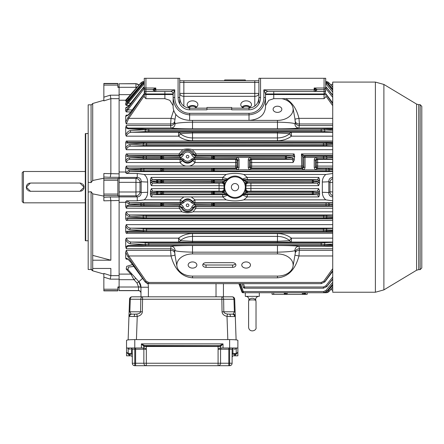 <?xml version="1.0" encoding="UTF-8"?>
<svg xmlns="http://www.w3.org/2000/svg" width="444" height="444" viewBox="0 0 444 444"><rect width="100%" height="100%" fill="white"/><g stroke="black" fill="none" stroke-linecap="round" stroke-linejoin="round"><path stroke-width="0.67" d="M315.995 88.922L314.169 88.012L315.079 89.838A1.648 0.699 135 0 1 315.995 88.922L317.049 89.605A2.919 0.755 0 0 1 317.06 89.832L315.024 91.431L314.169 91.486L324.065 91.486A1.648 1.648 0 0 0 325.713 89.838C325.613 92.335 325.064 93.712 324.065 93.962L265.506 93.962L265.506 107.515C264.507 115.318 259.013 119.608 249.012 120.385L189.627 120.385C179.626 119.608 174.131 115.318 173.132 107.515L173.132 97.525L174.781 97.525L174.781 89.838L154.901 89.838A1.648 0.699 45 0 0 153.985 88.922L152.93 89.605A1.648 1.571 32.4 0 1 154.373 90.52L155.811 88.012L153.985 88.922M173.132 94.539L164.885 94.539L164.885 98.662L169.836 100.316L173.132 105.683M265.506 105.683L268.803 100.316L273.754 98.662L273.754 94.539L265.506 94.539M243.046 292.64L243.04 292.729A1.238 1.238 90 0 1 241.88 291.913L238.889 283.661M245.299 292.729L245.299 296.359L259.318 296.359L259.318 292.729M255.633 299.245A3.297 3.297 0 0 0 255.611 299.661L255.611 299.706A2.475 2.442 180 0 0 255.772 300.582C256.771 299.65 247.869 299.639 248.845 300.582A2.475 2.442 180 0 0 249.012 299.706L249.012 299.656A3.297 3.297 0 0 0 245.748 296.359M255.611 299.706L255.522 299.611C253.38 297.791 251.243 297.791 249.101 299.611L249.101 299.611M248.845 300.582L248.845 300.538A2.475 2.448 180 0 0 249.012 299.661L249.012 299.661A3.297 3.297 0 0 0 248.984 299.256M248.979 299.201A3.297 3.297 0 0 0 245.71 296.359A3.297 3.297 0 0 1 249.012 299.661M255.772 300.582L255.772 300.538A2.475 2.448 180 0 1 255.611 299.661L255.611 299.661A3.297 3.297 0 0 1 258.908 296.359A3.297 3.297 0 0 0 255.644 299.162M26.401 187.967A4.124 4.124 0 0 1 26.324 187.163L30.447 183.039L79.931 183.039A4.124 4.124 0 0 1 80.741 183.117M81.518 183.35A4.124 4.124 0 0 1 82.223 183.733M82.85 184.243A4.124 4.124 0 0 1 83.877 185.958M83.977 186.352A4.124 4.124 0 0 1 84.06 187.163L79.931 191.286L30.447 191.286A4.124 4.124 0 0 1 29.643 191.203M83.977 187.967A4.124 4.124 0 0 1 80.747 191.203M28.866 190.97A4.124 4.124 0 0 1 28.155 190.587M27.534 190.076A4.124 4.124 0 0 1 26.501 188.367M26.401 186.352A4.124 4.124 0 0 1 29.637 183.117M30.447 191.286L26.324 187.163M23.438 171.489L22.2 172.727L22.2 201.593L23.438 202.83L23.438 171.489L85.292 171.489M79.931 183.039L84.06 187.163M258.908 80.764L179.731 80.764M144.272 89.999L144.267 89.838C144.367 92.335 144.916 93.712 145.915 93.962L145.915 91.486A1.648 1.648 0 0 1 144.267 89.838A1.648 1.593 180 0 0 145.915 91.431L145.915 78.288L179.731 78.288L179.731 97.525L178.083 97.525A12.288 11.544 90 0 0 189.627 109.812L206.948 109.812L206.948 109.107L231.69 109.107L231.69 109.812L249.012 109.812L249.012 108.164C255.178 107.365 258.475 103.818 258.908 97.525L260.556 97.525A12.288 11.544 90 0 1 249.012 109.812M179.731 103.469L179.731 97.525C180.164 103.818 183.461 107.365 189.627 108.164L189.627 109.812M154.373 90.52A1.46 0.377 180 0 0 154.368 90.632A1.648 1.576 -28.8 0 0 152.919 89.832A2.919 0.755 0 0 1 152.93 89.605L145.915 89.605A1.648 1.593 180 0 1 144.267 88.012L144.267 96.875M155.383 91.431A1.648 1.143 -75 0 0 154.956 91.431L155.811 91.486L155.811 88.012L144.267 88.012L144.267 94.539L145.915 94.539L145.915 98.662L144.267 97.014M324.065 78.288L324.065 88.012L314.169 88.012L314.169 89.838L315.079 89.838L315.606 90.52A1.648 1.571 -32.4 0 1 317.049 89.605L324.065 89.605A1.648 1.593 180 0 0 325.713 88.012L325.713 78.288L258.908 78.288L258.908 103.469M267.982 91.486L263.858 89.838L265.506 93.962A2.475 2.475 0 0 1 267.982 91.486L324.065 91.486L324.065 88.012L325.713 88.012M241.88 291.913L241.88 291.919A1.238 1.238 0 0 0 243.04 292.729A1.238 1.238 90 0 1 241.88 291.913L238.872 283.661L241.88 291.919M144.017 158.786L130.353 159.352A1.238 0.949 -92.4 0 1 129.42 157.859L146.331 157.509L146.331 158.747L144.017 158.786A1.238 0.944 -92.4 0 1 143.085 157.326L143.123 157.165A1.238 0.955 -87.6 0 1 144.056 156.155L160.678 156.188A1.238 1.071 -93.5 0 1 161.749 157.426L161.749 157.509A1.238 1.071 -86.5 0 1 160.678 158.747L160.678 157.426L162.465 157.381A1.238 1.071 -93.5 0 0 161.394 156.149L160.678 156.188L160.678 157.426L146.353 157.426L127.3 156.438A1.238 0.96 -87.5 0 1 128.238 155.478L144.056 156.155M302.558 169.797L250.721 169.797L250.721 168.559L302.558 168.559L303.796 167.327L302.936 166.755A1.238 1.232 123.7 0 1 301.704 167.987L301.643 166.106A1.238 0.294 179.3 0 0 302.875 165.812L302.73 156.715L301.432 153.935L301.643 166.106L251.643 166.106L251.582 167.987A1.238 1.232 56.3 0 1 250.344 166.755L249.484 167.327L250.721 168.559L251.582 167.987L301.704 167.987L302.558 168.559L302.558 169.797A2.481 2.475 -146.3 0 0 305.034 167.327L303.796 167.327L303.796 157.426L302.73 156.715A1.238 1.232 -68.3 0 1 303.962 155.478L301.432 153.935L332.723 153.935M250.721 169.797A2.481 2.475 146.3 0 1 248.252 167.327L249.484 167.327L249.484 159.984L250.394 160.589A1.238 1.232 -56.3 0 1 251.631 159.352L251.693 162.515A1.238 0.344 0.9 0 1 250.455 162.171L250.344 166.755M213.736 171.162L211.594 171.206L211.594 169.969L212.665 169.924A1.238 1.071 -93.5 0 0 213.736 171.162L214.452 171.118L214.452 168.559L213.736 168.52A1.238 1.071 93.5 0 0 212.665 169.752L213.381 169.797A1.238 1.071 93.5 0 1 214.452 168.559L236.58 168.559L237.818 167.327L236.957 166.755A1.238 1.232 -56.3 0 1 235.72 167.987L128.682 167.987L143.928 168.559L143.928 169.797L127.75 169.064L125.708 167.771L126.274 166.106C126.618 167.432 127.417 168.06 128.682 167.987A1.238 0.944 92.4 0 0 127.75 169.064M141.686 171.156L129.914 171.634A1.238 0.938 -92.3 0 1 128.982 170.246L143.912 169.88L143.912 171.118L141.686 171.156A1.238 0.938 -92.3 0 1 140.754 169.786L140.776 169.625A1.238 0.944 92.3 0 1 141.708 168.526M145.127 281.901L130.381 261.732L145.177 281.851L148.751 283.661C147.686 283.194 148.49 284.654 145.127 281.901L148.751 283.661L321.228 283.661L321.19 282.462L323.793 281.196L332.723 268.631M332.723 270.601L324.725 281.846L323.793 281.196M332.723 271.395L324.853 281.901L321.19 283.661M324.853 281.901L321.228 283.661L324.803 281.851L332.723 271.245M332.723 129.309L321.19 130.209L148.79 130.209L145.255 129.742A1.238 0.999 -87.3 0 1 146.187 128.927L148.79 128.971L148.79 130.209L148.751 131.529L146.109 131.574A1.238 0.982 -92.6 0 1 145.177 129.92L148.751 130.292L321.228 130.292L324.803 129.92L332.723 130.253M146.109 131.574L131.313 132.273A1.238 1.01 -92.8 0 1 130.381 130.547L145.255 129.742L127.833 128.76A1.238 1.038 -86.9 0 1 128.766 128.05L146.187 128.927M265.506 107.515L265.506 97.525C264.507 108.042 259.013 113.825 249.012 114.874L249.012 120.385L277.467 120.385A15.673 11.083 0 0 0 293.018 107.942A15.673 11.083 0 0 0 281.851 98.662M277.467 106.216A4.362 3.086 180 0 1 281.829 109.302A4.362 3.086 180 0 1 277.467 112.388A4.362 3.086 180 0 1 273.104 109.302A4.362 3.086 180 0 1 277.467 106.216M192.513 132.978L180.225 133.677C183.666 136.413 187.762 137.834 192.513 137.94L277.467 137.94C282.195 137.84 286.291 136.425 289.754 133.677L277.467 132.978L192.513 132.978L192.513 140.759C187.19 140.676 182.54 139.15 178.571 136.175A2.475 0.988 127.8 0 0 180.225 133.677A2.475 1.854 -92.3 0 0 178.571 132.273L192.513 132.029L192.513 132.978M192.513 233.561L192.513 241.342L277.467 241.342L289.754 240.642C286.313 237.906 282.218 236.486 277.467 236.38L277.467 233.561C282.795 233.644 287.44 235.176 291.408 238.145A2.475 0.988 -52.2 0 0 289.754 240.642A2.475 1.854 87.7 0 0 291.408 242.047L277.467 242.291L277.467 236.38L192.513 236.38C187.784 236.48 183.688 237.901 180.225 240.642L192.513 241.342L192.513 242.291L178.571 242.047L178.571 238.145C182.517 235.181 187.168 233.655 192.513 233.561L277.467 233.561M148.751 242.79L148.751 244.028L145.177 244.4L130.381 243.773C128.616 243.528 127.056 242.119 125.708 239.527L126.274 238.145L178.571 238.145A2.475 0.988 52.2 0 1 180.225 240.642A2.475 1.854 -87.7 0 1 178.571 242.047L131.313 242.047L148.751 242.79L321.228 242.79L332.723 242.33M192.513 253.935A15.673 11.083 180 0 0 176.962 266.378A15.673 11.083 180 0 0 192.513 276.096L277.467 276.096A15.673 11.083 180 0 0 293.018 266.378A15.673 11.083 180 0 0 277.467 253.935L192.513 253.935L192.513 252.17C182.595 251.909 176.773 251.376 175.047 250.577L174.631 251.437L175.047 255.222M192.513 132.029L277.467 132.029L277.467 140.759C282.811 140.67 287.462 139.138 291.408 136.175A2.475 0.988 -127.8 0 1 289.754 133.677A2.475 1.854 92.3 0 1 291.408 132.273L332.723 132.273M175.807 114.541L174.631 121.523L175.047 123.748C176.768 122.944 182.589 122.411 192.513 122.15L277.467 122.15C287.385 122.411 293.207 122.944 294.933 123.748L295.349 122.883L294.933 119.097M285.736 98.662C292.302 102.481 296.709 109.041 298.956 118.348L299.439 123.965L298.956 128.05A4.124 4.024 81.1 0 1 294.933 123.748M332.723 125.563L299.439 125.563A4.124 2.875 4.2 0 1 295.349 122.883M175.047 123.748A4.124 4.024 -81.1 0 1 171.023 128.05L170.54 125.563L171.023 118.348L173.626 110.645M332.723 123.965L299.439 123.965A4.124 2.947 -4.3 0 1 295.349 121.523M174.631 122.883A4.124 2.875 -4.2 0 1 170.54 125.563L126.274 125.563C126.423 127.212 127.25 128.038 128.766 128.05L171.023 128.05C174.731 128.527 181.896 128.782 192.513 128.81L277.467 128.81C288.084 128.782 295.249 128.527 298.956 128.05L332.723 128.05M332.723 118.348L298.956 118.348L294.971 119.109M174.631 121.523A4.124 2.947 4.3 0 1 170.54 123.965L126.274 123.965L128.766 118.348L127.833 117.771L144.267 93.839M175.008 119.109L171.023 118.348L128.766 118.348L144.267 95.776M293.018 266.378L295.349 252.797L294.933 250.577C293.212 251.376 287.39 251.909 277.467 252.17L277.467 245.51C288.084 245.538 295.249 245.793 298.956 246.276L299.439 248.757L298.956 255.972L294.971 255.211M332.723 250.355L299.439 250.355A4.124 2.947 4.3 0 0 295.349 252.797M332.723 248.757L299.439 248.757A4.124 2.875 -4.2 0 0 295.349 251.437M175.008 255.211L171.023 255.972L170.54 250.355L171.023 246.276C174.731 245.793 181.896 245.538 192.513 245.51L192.513 252.17L277.467 252.17L277.467 253.935M332.723 246.276L298.956 246.276A4.124 4.024 -81.1 0 0 294.933 250.577M174.631 252.797A4.124 2.947 -4.3 0 0 170.54 250.355L126.274 250.355L128.766 255.972L146.187 281.196L148.79 282.462L321.19 282.462M174.631 251.437A4.124 2.875 4.2 0 0 170.54 248.757L126.274 248.757L125.708 246.797L127.833 245.56L148.79 244.111L321.19 244.111L332.723 245.01M175.047 250.577A4.124 4.024 81.1 0 0 171.023 246.276L128.766 246.276C127.256 246.281 126.423 247.108 126.274 248.757M272.105 294.378L272.044 292.729L272.105 294.378L273.754 294.378L273.698 292.729M307.159 294.378L307.215 292.729L307.159 294.378L305.095 294.378L305.167 293.029L306.055 292.729A2.475 2.203 -90 0 0 303.974 294.378A2.475 2.203 -90 0 1 304.911 293.09M284.621 293.245L284.887 294.378L285.597 294.378A2.475 2.203 90 0 0 283.516 292.729L284.759 293.473A2.475 1.943 -24.7 0 1 284.887 294.378L273.754 294.378M292.94 158.119A1.238 1.16 95.5 0 1 291.78 159.352C292.751 159.674 293.168 160.728 293.029 162.515L294.144 160.423L292.94 158.119L286.63 157.509A1.238 1.16 95.5 0 1 285.464 158.747L291.78 159.352L251.631 159.352L250.721 158.747L249.484 159.984L248.252 159.984L248.252 167.327M294.061 156.715L294.672 156.244L294.1 153.935L292.896 155.478A1.238 1.16 -95.5 0 1 294.061 156.715L286.63 157.426A1.238 1.16 -95.5 0 0 285.464 156.188L285.464 158.747L250.721 158.747L250.721 157.509L286.63 157.426L214.452 157.426L214.452 156.188L213.736 156.149A1.238 1.071 -86.5 0 0 212.665 157.381L211.594 157.337L211.594 156.105L213.736 156.149M304.273 292.729A2.475 1.715 -46.3 0 0 302.841 294.378L301.998 292.729M287.573 292.729L286.73 294.378L303.94 294.378A2.475 2.198 90 0 1 306.01 292.729M303.94 294.378L304.684 294.378A2.475 1.943 24.7 0 1 304.812 293.473L306.055 292.729M304.95 293.245L304.684 294.378L305.095 294.378M283.561 292.729A2.475 2.198 -90 0 1 285.631 294.378L286.73 294.378A2.475 1.715 46.3 0 0 285.298 292.729M318.492 181.907A1.238 1.16 95.5 0 1 317.332 183.144L318.637 185.659L319.525 183.389L318.492 181.907L313.492 181.429A1.238 1.16 95.5 0 1 312.326 182.667L317.332 183.144L250.91 183.144L250.91 185.659L245.97 185.836L245.321 185.525L244.888 184.282A10.312 10.312 0 0 1 243.046 193.595A2.475 1.232 -143.1 0 1 244.977 193.695L243.739 194.211A2.475 2.47 -48.5 0 0 242.063 194.866L243.046 193.595A10.312 10.312 0 0 1 226.934 193.595L227.916 194.866A2.475 2.47 48.5 0 0 226.246 194.211L225.008 193.695A2.475 1.232 143.1 0 1 226.934 193.595A10.312 10.312 0 0 1 225.835 191.902L223.765 192.974L225.008 193.695M244.217 179.687A2.475 2.47 48.5 0 1 242.535 179.021L247.275 177.411L247.275 179.609L244.217 179.687L243.739 180.109L246.215 181.346A12.643 12.643 0 0 1 246.259 181.429L313.492 181.346A1.238 1.16 -95.5 0 0 312.326 180.109L312.326 181.346L318.692 180.847A1.238 1.16 -95.5 0 0 317.527 179.609L318.825 177.411L319.613 179.731L319.525 183.389M318.692 193.473A1.238 1.16 95.5 0 1 317.527 194.711L318.825 196.908L319.613 194.589L318.692 193.473L313.492 192.974A1.238 1.16 95.5 0 1 312.326 194.211L317.527 194.711L247.275 194.711L247.275 196.908L242.063 194.866M318.492 192.413L319.525 190.937L318.637 188.661L317.332 191.175A1.238 1.16 -95.5 0 1 318.492 192.413L313.492 192.89A1.238 1.16 -95.5 0 0 312.326 191.653L312.326 194.211L243.739 194.211L244.217 194.639A2.475 2.47 -48.5 0 0 242.535 195.299C237.501 199.256 232.473 199.256 227.445 195.299L222.705 196.908L222.705 194.711L152.453 194.711A1.238 1.16 -95.5 0 1 151.287 193.473L150.372 194.589L151.154 196.908L152.453 194.711L157.653 194.211A1.238 1.16 -95.5 0 1 156.493 192.974L151.287 193.473M150.455 183.389L151.343 185.659L152.647 183.144A1.238 1.16 -95.5 0 1 151.487 181.907L150.455 183.389L150.372 179.731L151.154 177.411L222.705 177.411L227.445 179.021A2.475 2.47 -48.5 0 1 225.763 179.687L222.705 179.609L222.705 177.411L226.174 174.459C232.051 173.027 237.929 173.027 243.806 174.459L247.275 177.411L318.825 177.411M225.835 191.902A10.312 10.312 0 0 1 225.091 184.282L224.658 185.525L224.009 185.836L219.07 185.659L219.07 183.144L152.647 183.144L157.653 182.667A1.238 1.16 -95.5 0 1 156.493 181.429L151.287 180.847A1.238 1.16 95.5 0 1 152.453 179.609L151.154 177.411M222.705 179.609L152.453 179.609L157.653 180.109A1.238 1.16 95.5 0 0 156.493 181.346L161.749 181.346A1.238 1.071 -93.5 0 0 160.678 180.109L157.653 180.109L157.653 182.667L161.394 182.712A1.238 1.071 93.5 0 0 162.465 181.474L163.536 181.518L163.536 182.75L161.394 182.712M161.394 191.614L157.653 191.653A1.238 1.16 95.5 0 0 156.493 192.89L157.653 192.974L157.653 194.211L160.678 194.211A1.238 1.071 -86.5 0 0 161.749 192.974L162.465 193.018A1.238 1.071 -86.5 0 1 161.394 194.256L160.678 194.211L160.678 192.974L151.487 192.413A1.238 1.16 95.5 0 1 152.647 191.175L151.343 188.661L224.009 188.489L224.658 188.794L225.091 190.038A2.475 1.393 -18.3 0 1 222.716 192.169L221.556 191.259L219.07 191.175L152.647 191.175L157.653 191.653L157.653 192.89L160.678 192.89L160.678 191.653A1.238 1.071 86.5 0 1 161.749 192.89L163.536 192.807L163.536 191.569L161.394 191.614A1.238 1.071 86.5 0 1 162.465 192.846L211.594 192.807L212.665 192.846L211.594 193.062L211.594 194.3L213.736 194.256A1.238 1.071 -93.5 0 1 212.665 193.018L213.381 192.974A1.238 1.071 -93.5 0 0 214.452 194.211L213.736 194.256M150.372 194.589L150.455 190.937L151.343 188.661M245.321 185.525A2.475 2.47 -59.2 0 1 247.763 182.667L312.326 182.667L312.326 181.346L246.215 181.346L244.145 182.417A10.312 10.312 0 0 1 244.178 182.484L246.259 181.429L248.424 183.067L250.91 183.144M247.264 182.151A2.475 1.393 -18.3 0 0 244.888 184.282A10.312 10.312 0 0 0 244.178 182.484M244.977 180.625A2.475 1.232 -36.9 0 1 243.046 180.725A10.312 10.312 0 0 1 244.145 182.417M224.658 185.525A2.475 2.47 59.2 0 0 222.216 182.667L222.716 182.151A2.475 1.393 18.3 0 1 225.091 184.282A10.312 10.312 0 0 1 243.046 180.725L242.063 179.454L242.535 179.021C237.507 175.064 232.478 175.064 227.445 179.021L227.916 179.454L226.934 180.725A2.475 1.232 36.9 0 1 225.008 180.625L226.246 180.109L225.763 179.687M247.275 179.609L317.527 179.609L312.326 180.109L243.739 180.109A2.475 2.47 48.5 0 1 242.063 179.454M244.145 191.902L246.215 192.974L244.977 193.695M244.178 191.836L246.259 192.89L313.492 192.89L246.215 192.974A12.643 12.643 0 0 0 246.259 192.89L247.264 192.169A2.475 1.393 18.3 0 1 244.888 190.038L245.321 188.794L245.97 188.489L318.637 188.661M245.321 188.794A2.475 2.47 59.2 0 0 247.763 191.653L312.326 191.653L317.332 191.175L250.91 191.175L248.424 191.259L247.264 192.169M250.91 191.175L250.91 185.659L318.637 185.659M219.07 183.144L221.556 183.067L222.216 182.667L214.452 182.667A1.238 1.071 86.5 0 1 213.381 181.429L223.721 181.429A12.643 12.643 0 0 1 223.765 181.346L225.008 180.625M222.716 182.151L223.721 181.429L225.802 182.484M225.835 182.417L223.765 181.346L214.452 181.346L214.452 180.109L213.736 180.064A1.238 1.071 -86.5 0 0 212.665 181.302L211.594 181.257L211.594 180.02L213.736 180.064M227.916 179.454A2.475 2.47 -48.5 0 1 226.246 180.109L214.452 180.109A1.238 1.071 -86.5 0 0 213.381 181.346L214.452 181.346L214.452 182.667L213.736 182.712L163.536 182.75M183.761 202.725L180.686 204.351L180.686 203.113L182.734 202.031L183.761 202.725A4.601 4.601 0 0 1 191.375 202.725L192.896 201.62A2.475 0.294 145 0 1 194.927 199.861L191.275 196.908L183.855 196.908L180.203 199.861A2.475 0.294 35 0 1 182.24 201.62A2.475 2.47 -48.6 0 1 180.203 202.686L180.203 199.861L144.161 199.861L137.257 200.827L126.529 200.827L129.914 202.686L143.912 203.202L161.394 203.158A1.238 1.071 -93.5 0 1 162.465 204.395L163.536 204.351L163.536 203.113L161.394 203.158M227.916 194.866L227.445 195.299A2.475 2.47 48.5 0 0 225.763 194.639L226.246 194.211L214.452 194.211L214.452 192.974L212.665 192.846A1.238 1.071 93.5 0 1 213.736 191.614L214.452 191.653A1.238 1.071 93.5 0 0 213.381 192.89L223.721 192.89L225.802 191.836M224.658 188.794A2.475 2.47 -59.2 0 1 222.216 191.653L214.452 191.653L214.452 192.974L223.765 192.974A12.643 12.643 0 0 1 223.721 192.89L222.716 192.169M151.343 185.659L219.07 185.659L219.07 191.175M146.564 228.771L146.564 230.003L143.179 230.286L129.887 229.759A1.238 0.971 -87.5 0 1 130.819 228.149L146.564 228.771L323.415 228.771L332.723 228.432M129.887 229.759C128.261 229.62 126.867 228.421 125.708 226.168L126.274 224.625C127.2 226.917 128.716 228.094 130.819 228.149L332.723 228.149M144.167 231.368L127.767 232.118A1.238 0.993 -92.7 0 1 126.829 231.28L146.598 230.092L146.598 231.33L144.167 231.368A1.238 0.971 -92.5 0 1 143.234 230.453L143.179 230.286A1.238 0.96 -87.5 0 1 144.111 228.727M332.723 230.053L323.415 230.003L323.415 228.771M332.723 231.679L325.813 231.368A1.238 0.971 -87.5 0 0 326.745 230.453L326.801 230.286A1.238 0.96 -92.5 0 0 325.868 228.727M125.708 226.168L125.708 231.829L126.274 233.294L332.723 233.294M332.723 232.118L127.767 232.118L126.274 233.294M125.708 231.829L126.829 231.28M146.598 231.33L323.382 231.33L323.382 230.092L332.723 230.747M130.381 243.773A1.238 1.01 -87.2 0 1 131.313 242.047C129.054 241.869 127.373 240.57 126.274 238.145M332.723 244.067L324.803 244.4L321.228 244.028L148.751 244.028L148.79 245.349L146.187 245.393A1.238 0.999 -92.7 0 1 145.255 244.577L145.177 244.4A1.238 0.982 -87.4 0 1 146.109 242.746M332.723 245.832L321.19 245.349L321.228 242.79M323.793 245.393A1.238 0.999 -87.3 0 0 324.725 244.577L324.803 244.4A1.238 0.982 -92.6 0 0 323.87 242.746M146.187 245.393L128.766 246.276A1.238 1.038 -93.1 0 1 127.833 245.56M143.912 203.202L143.912 204.44L128.982 204.074A1.238 0.938 -87.7 0 1 129.914 202.686L180.203 202.686L180.686 203.113L163.536 203.113M128.982 204.074L125.741 201.626L126.529 200.827M125.741 201.626L125.708 206.549L127.75 205.256L140.754 204.534A1.238 0.938 -87.7 0 1 141.686 203.163M163.536 205.844L163.536 204.612L161.749 204.44A1.238 1.071 -93.5 0 0 160.678 203.202L160.678 205.761A1.238 1.071 93.5 0 0 161.749 204.523L143.928 204.523L143.928 205.761L179.82 205.844L179.82 204.612C181.457 204.684 182.612 205.472 183.278 206.971L182.129 207.42L179.82 205.844L179.232 206.332L179.232 208.214L182.007 211.805C185.714 213.114 189.422 213.114 193.129 211.805L332.723 211.805M332.723 204.401L326.068 204.44L329.209 204.695A1.238 0.944 92.3 0 1 328.271 205.794L326.051 205.761L326.051 204.523L213.381 204.523A1.238 1.071 86.5 0 0 214.452 205.761L214.452 204.44L212.665 204.395A1.238 1.071 -86.5 0 1 213.736 203.158L211.594 203.113L211.594 204.351L212.665 204.567L194.444 204.351L194.444 203.113L192.396 202.031A5.833 5.833 0 0 0 182.734 202.031L182.24 201.62C185.797 197.974 189.349 197.974 192.896 201.62A2.475 2.47 -131.4 0 0 194.927 202.686L194.927 199.861L226.174 199.861C232.051 201.293 237.929 201.293 243.806 199.861L325.818 199.861L332.723 200.827M326.051 205.761L213.736 205.805A1.238 1.071 86.5 0 1 212.665 204.567L213.381 204.44A1.238 1.071 -86.5 0 1 214.452 203.202L332.723 202.986M213.736 203.158L214.452 203.202L214.452 204.44L326.068 204.44L326.068 203.202M332.723 204.845L329.232 204.534A1.238 0.938 -92.3 0 0 328.294 203.163M195.31 204.612L195.31 205.844L193.001 207.42A5.833 5.833 0 0 1 182.129 207.42L181.513 207.848C183.161 213.181 191.952 213.203 193.617 207.848L191.852 206.971C192.518 205.478 193.667 204.69 195.31 204.612L211.594 204.612L211.594 205.844L213.736 205.805M143.928 205.761L141.708 205.794A1.238 0.944 87.7 0 1 140.776 204.695L162.465 204.567A1.238 1.071 93.5 0 1 161.394 205.805M127.75 205.256A1.238 0.944 87.6 0 0 128.682 206.332C127.422 206.26 126.618 206.887 126.274 208.214L179.232 208.214A2.475 0.549 -22.1 0 1 181.513 207.848A2.475 2.47 50.4 0 0 179.232 206.332L128.682 206.332L141.708 205.794M125.708 206.549L126.274 208.214M146.331 215.573L146.331 216.811L143.085 216.994L129.42 216.461A1.238 0.949 -87.6 0 1 130.353 214.968L146.331 215.573L323.648 215.573L332.723 215.257M129.42 216.461C127.944 216.389 126.712 215.379 125.708 213.442L126.274 211.805C127.056 213.93 128.416 214.985 130.353 214.968L332.723 214.968M144.056 218.171L128.238 218.842A1.238 0.96 -92.5 0 1 127.3 217.882L146.353 216.894L146.353 218.132L144.056 218.171A1.238 0.955 -92.4 0 1 143.123 217.155L143.085 216.994A1.238 0.944 -87.6 0 1 144.017 215.534M332.723 216.766L323.648 216.811L323.648 215.573M332.723 218.459L325.924 218.171A1.238 0.955 -87.6 0 0 326.856 217.155L326.895 216.994A1.238 0.944 -92.4 0 0 325.963 215.534M125.708 213.442L125.708 218.792L126.274 220.385L332.723 220.385M332.723 218.842L128.238 218.842L126.274 220.385M125.708 218.792L127.3 217.882M325.924 218.171L323.626 218.132L323.626 216.894L332.723 217.421M213.736 182.712A1.238 1.071 86.5 0 1 212.665 181.474L162.465 181.302A1.238 1.071 -93.5 0 0 161.394 180.064L160.678 180.109L160.678 181.429L161.749 181.429A1.238 1.071 93.5 0 1 160.678 182.667L160.678 181.429L151.487 181.907M332.723 156.899L323.626 157.426L323.626 156.188L332.723 155.866M316.705 157.509L316.705 158.747L315.468 159.984L314.23 159.984A2.481 2.475 33.7 0 1 316.705 157.509L326.856 157.165A1.238 0.955 -92.4 0 0 325.924 156.155M332.723 157.553L326.895 157.326A1.238 0.944 92.4 0 1 325.963 158.786L323.648 158.747L323.626 157.426L305.034 157.426L305.034 167.327M332.723 167.987L317.56 167.987A1.238 1.232 -123.7 0 1 316.328 166.755L315.468 167.327L315.468 159.984L316.378 160.589L316.389 165.812A1.238 0.294 -179.3 0 0 317.621 166.106L317.56 167.987L316.705 168.559L316.705 169.797A2.481 2.475 146.3 0 1 314.23 167.327L315.468 167.327L316.705 168.559L332.723 168.343M332.723 169.475L326.051 169.797L326.051 168.559M332.723 171.334L328.294 171.156A1.238 0.938 -87.7 0 0 329.232 169.786L329.209 169.625A1.238 0.944 -92.3 0 0 328.271 168.526M332.723 171.634L129.914 171.634L126.529 173.493L125.741 172.694L128.982 170.246M143.912 171.118L160.678 171.118A1.238 1.071 -86.5 0 0 161.749 169.88L163.536 169.969L162.465 169.752A1.238 1.071 86.5 0 0 161.394 168.52L163.536 168.476L163.536 169.713L332.723 169.924M161.394 171.162A1.238 1.071 -86.5 0 0 162.465 169.924L161.749 169.797A1.238 1.071 86.5 0 0 160.678 168.559L160.678 169.797L143.912 169.88L160.678 169.88L160.678 171.118L163.536 171.206L163.536 169.969L211.594 169.969L211.594 168.476L213.736 168.52M328.294 171.156L214.452 171.118A1.238 1.071 -93.5 0 1 213.381 169.88L236.58 169.797L236.58 168.559L235.72 167.987L235.609 162.515L235.67 159.352L236.58 158.747L236.58 157.509A2.481 2.475 -33.7 0 1 239.05 159.984L239.05 167.327A2.481 2.475 -146.3 0 1 236.58 169.797M326.068 171.118L326.051 169.797L316.705 169.797M127.3 156.438L125.708 155.528L126.274 153.935L128.238 155.478L179.065 155.478A2.475 2.47 129.7 0 0 181.335 153.974L182.129 154.529A5.833 5.833 0 0 1 193.001 154.529L195.31 156.105L211.594 156.105M146.331 158.747L161.394 158.791A1.238 1.071 -86.5 0 0 162.465 157.553L146.331 157.509L146.353 156.188M179.82 157.337L162.465 157.553L163.536 157.598L163.536 156.105L179.82 156.105L182.129 154.529L183.278 154.978C182.617 156.471 181.463 157.259 179.82 157.337L179.82 156.105L179.065 155.478L179.065 153.935L182.728 149.695C185.953 148.746 189.177 148.746 192.407 149.695L196.07 153.935A2.475 0.871 -22 0 1 193.795 153.974C192.357 148.524 182.817 148.474 181.335 153.974A2.475 0.871 -158 0 1 179.065 153.935L126.274 153.935M183.278 154.978A4.601 4.601 0 0 1 191.852 154.978C192.524 156.477 193.673 157.265 195.31 157.337L195.31 156.105L196.07 155.478L292.896 155.478L285.464 156.188L214.452 156.188A1.238 1.071 -86.5 0 0 213.381 157.426L236.58 157.509M125.708 155.528L125.708 160.878L126.274 162.515L180.098 162.515C181.546 164.435 183.461 165.629 185.858 166.106L235.659 166.106A1.238 0.294 -0.7 0 0 236.896 165.812L236.957 166.755M211.594 158.835L211.594 157.598L212.665 157.553A1.238 1.071 -93.5 0 0 213.736 158.791L194.444 158.835L192.396 159.918A5.833 5.833 0 0 1 182.734 159.918L180.686 158.835L180.098 159.352A2.475 2.47 -131.4 0 1 182.129 160.417A2.475 0.572 -35.5 0 1 180.098 162.515L180.098 159.352L130.353 159.352C128.416 159.335 127.056 160.389 126.274 162.515M125.708 160.878C126.701 158.946 127.939 157.942 129.42 157.859M163.536 158.835L180.686 158.835L180.686 157.598L163.536 157.598L163.536 158.835L161.394 158.791M236.896 165.812L236.902 160.589A1.238 1.232 56.3 0 0 235.67 159.352L195.033 159.352A2.475 2.47 -48.6 0 0 193.001 160.417A2.475 0.572 35.5 0 0 195.033 162.515L195.033 159.352L194.444 158.835L194.444 157.598L191.375 159.224A4.601 4.601 0 0 1 183.761 159.224L182.129 160.417C185.747 164.08 189.372 164.08 193.001 160.417L191.375 159.224M213.736 158.791L214.452 158.747A1.238 1.071 -93.5 0 1 213.381 157.509L214.452 157.509L214.452 158.747L236.58 158.747L237.818 159.984L239.05 159.984M236.902 160.589L237.818 159.984L237.818 167.327L239.05 167.327M146.598 142.996L146.598 144.228L126.829 143.04A1.238 0.993 -87.3 0 1 127.767 142.202L146.598 142.996L323.382 142.996L332.723 142.641M126.829 143.04L125.708 142.491L126.274 141.026L127.767 142.202L332.723 142.202M144.111 145.593L130.819 146.17A1.238 0.971 -92.5 0 1 129.887 144.566L143.179 144.034L146.564 144.317L146.564 145.549L144.111 145.593A1.238 0.96 -92.5 0 1 143.179 144.034L143.234 143.867A1.238 0.971 -87.5 0 1 144.167 142.951M332.723 143.573L323.382 144.228L323.382 142.996M332.723 145.887L325.868 145.593A1.238 0.96 -87.5 0 0 326.801 144.034L326.745 143.867A1.238 0.971 -92.5 0 0 325.813 142.951M125.708 142.491L125.708 148.152L126.274 149.695L182.728 149.695M332.723 146.17L130.819 146.17C128.721 146.22 127.206 147.397 126.274 149.695M125.708 148.152C126.867 145.898 128.261 144.7 129.887 144.566M325.868 145.593L323.415 145.549L323.415 144.317L332.723 144.267M127.833 128.76L125.708 127.522L126.274 125.563M332.723 131.99L321.228 131.529L321.19 130.209L321.19 128.971L332.723 128.488M323.87 131.574A1.238 0.982 -87.4 0 0 324.803 129.92L324.725 129.742A1.238 0.999 -92.7 0 0 323.793 128.927M250.405 165.812A1.238 0.294 0.7 0 0 251.643 166.106L251.693 162.515L293.029 162.515M302.73 156.715L302.73 156.699A1.238 1.232 -56.3 0 1 303.968 155.478L332.723 155.478M316.378 160.589A1.238 1.232 123.7 0 1 317.615 159.352L317.671 162.515L332.723 162.515M332.723 166.106L317.621 166.106L317.671 162.515A1.238 0.344 -179.1 0 1 316.439 162.171M236.846 162.171A1.238 0.344 -0.9 0 1 235.609 162.515L195.033 162.515C193.601 164.43 191.68 165.623 189.277 166.106M332.723 208.214L195.898 208.214A2.475 0.549 22.1 0 0 193.617 207.848A2.475 2.47 129.6 0 1 195.898 206.332L195.898 208.214L193.129 211.805M129.604 99.14L128.682 99.14L126.274 101.46L127.478 101.46M126.357 102.42L125.708 102.914L125.708 104.773L144.267 82.146L129.42 99.406L126.285 102.47M144.267 83.622L126.274 105.406L128.982 105.406M125.708 107.997L125.708 111.05L143.151 87.734L144.267 86.763L129.887 104.423C128.261 106.455 126.867 107.648 125.708 107.997L126.274 107.259L126.518 107.487M132.173 109.907L127.767 109.907L126.274 111.927L130.725 111.927M332.723 196.903C330.108 196.637 328.81 195.238 328.821 192.696A6.599 0.383 0.6 0 0 322.322 192.313C322.361 195.371 323.526 197.885 325.818 199.861M332.723 177.417C330.12 177.672 328.815 179.076 328.821 181.624A6.599 0.383 -0.6 0 1 322.322 182.007L322.322 192.313M322.322 182.007C322.355 178.96 323.521 176.446 325.818 174.459L332.723 173.493M119.109 182.334L119.109 178.41L117.871 178.41L117.871 195.909L119.109 195.909L119.109 182.334L135.964 182.334L135.964 178.444A4.124 4.024 -128.6 0 1 140.027 182.528L140.027 191.791L135.964 191.986L135.964 182.334L140.027 182.528L141.164 181.624A6.599 0.383 -179.4 0 0 147.658 182.007C147.619 178.954 146.453 176.435 144.161 174.459L137.257 173.493L137.257 177.417C139.871 177.683 141.17 179.082 141.164 181.624L141.164 192.696A6.599 0.383 179.4 0 1 147.658 192.313L147.658 182.007M119.109 196.903L137.257 196.903L137.257 200.827M119.109 195.876L135.964 195.876L137.257 196.903C139.86 196.648 141.164 195.243 141.164 192.696L140.027 191.791A4.124 4.024 128.6 0 1 135.964 195.876L135.964 191.986L119.109 191.986M147.658 192.313C147.624 195.36 146.459 197.874 144.161 199.861M126.529 173.493L137.257 173.493M191.852 154.978L193.795 153.974A2.475 2.47 50.3 0 0 196.07 155.478L196.07 153.935L294.1 153.935M332.723 178.688A4.124 4.024 -51.4 0 0 329.959 182.528L328.821 181.624L328.821 192.696L329.959 191.791L329.959 182.528L332.723 182.356M332.723 195.632A4.124 4.024 51.4 0 1 329.959 191.791L332.723 191.963M137.229 87.118A4.124 0.566 170 0 0 135.964 87.307L135.942 83.65L139.028 85.037M248.424 191.259A2.475 2.47 58.5 0 1 245.97 188.489L245.97 185.836A2.475 2.47 -58.5 0 1 248.424 183.067M221.556 183.067A2.475 2.47 58.5 0 1 224.009 185.836L224.009 188.489A2.475 2.47 -58.5 0 1 221.556 191.259M318.825 196.908L247.275 196.908L243.806 199.861M226.174 199.861L222.705 196.908L191.275 196.908M131.313 132.273C129.054 132.451 127.373 133.749 126.274 136.175L178.571 136.175L178.571 132.273L131.313 132.273M126.89 258.741L126.274 259.196L127.772 259.196M144.267 93.673L130.381 112.587C128.616 114.957 127.056 116.134 125.708 116.128L126.274 115.129L126.89 115.579M332.723 278.86L326.745 286.552L332.723 279.187M325.813 285.847L326.745 286.552L323.415 288.195L323.382 287.002L325.813 285.847L332.723 276.962M323.415 288.195L326.828 286.585L323.415 288.195M332.723 284.077L326.856 291.209L332.723 284.282M240.282 283.661L243.606 292.729L323.648 292.729L323.626 291.536L325.924 290.47L326.856 291.209L323.626 292.729L326.051 292.729L329.232 291.275L332.723 287.218M323.648 292.729L326.906 291.225L323.648 292.729M332.723 287.14L328.41 292.008M326.684 291.469L328.271 290.515L329.209 291.275L326.068 292.729L326.051 291.991M328.083 292.208L327.211 292.568M326.884 292.651L326.068 292.729L329.232 291.281L326.068 292.729M332.723 87.102L329.232 83.045L326.068 81.591L326.878 81.668M327.506 81.846L328.36 82.279M143.295 82.85L141.708 83.805L140.754 83.045L125.741 100.067L125.708 101.066L140.776 83.045L143.928 81.591L140.754 83.045L141.231 82.567M141.88 82.118L142.774 81.752M143.085 81.674L143.845 81.591M332.723 95.133L326.745 87.768L332.723 95.46M326.801 87.768L325.713 86.785L326.801 87.768M325.713 86.813L326.745 87.768L325.813 88.473L332.723 97.358M144.267 88.35L143.234 87.768L144.267 86.813M332.723 90.038L326.856 83.117L332.723 90.243M332.723 90.004L326.906 83.095L325.713 82.129L326.856 83.117L325.924 83.849L325.713 83.622M144.056 83.849L143.073 83.095L129.426 99.395L126.146 102.553M332.723 87.091L329.209 83.045L332.723 87.179M325.713 81.591L329.209 83.045L328.271 83.805L326.684 82.85M246.126 261.932A4.362 3.086 0 0 1 250.488 265.018A4.362 3.086 0 0 1 246.126 268.104A4.362 3.086 0 0 1 241.764 265.018A4.362 3.086 0 0 1 246.126 261.932M206.038 262.687L232.601 262.687A3.297 2.331 180 0 1 235.897 265.018A3.297 2.331 180 0 1 232.601 267.349L206.038 267.349A3.297 2.331 180 0 1 202.742 265.018A3.297 2.331 180 0 1 206.038 262.687M192.513 261.932A4.362 3.086 0 0 1 196.875 265.018A4.362 3.086 0 0 1 192.513 268.104A4.362 3.086 0 0 1 188.151 265.018A4.362 3.086 0 0 1 192.513 261.932M135.836 278.371L133.994 279.681L130.858 274.103A2.475 2.409 -42 0 1 132.695 274.88L138.85 281.718L140.964 287.235A8.247 8.247 0 0 0 138.85 281.718L128.022 269.691A2.475 2.176 -42 0 0 126.179 269.053L130.858 274.103L119.109 274.103M142.369 311.782L140.593 311.782C140.437 312.948 139.177 313.708 136.808 314.058L137.24 316.411C140.421 315.695 142.136 314.152 142.369 311.782L142.552 299.239L140.776 299.239A2.514 1.776 -90 0 1 142.552 296.814L142.552 299.239L221.861 299.239L221.861 296.814L223.443 296.814L223.443 283.661L223.443 296.814L232.173 296.814L140.964 296.814L140.964 287.235A2.475 0.344 180 0 0 138.495 286.891L137.007 283.028L138.85 281.718L137.301 280.003M129.16 270.957L134.66 277.067L128.022 269.691L128.377 267.094L133.661 266.478M126.179 269.053L126.679 266.328L132.334 264.635M243.368 287.357A1.238 1.238 0 0 0 244.539 288.195L244.539 288.195A1.238 1.227 90 0 1 243.379 287.346L242.18 283.661M243.612 292.729L240.609 283.661M243.118 291.675L242.341 291.913L239.405 283.661M294.672 156.244L294.144 160.423M186.247 156.643A1.321 1.321 0 0 1 188.228 155.5A1.321 1.321 0 0 1 188.228 157.787A1.321 1.321 0 0 1 186.247 156.643M186.247 205.306A1.321 1.321 0 0 1 188.228 204.162A1.321 1.321 0 0 1 188.228 206.449A1.321 1.321 0 0 1 186.247 205.306M245.343 80.764L245.299 79.942L224.681 79.942L224.636 80.764M231.368 187.163A3.624 3.624 0 0 1 236.802 184.021A3.624 3.624 0 0 1 236.802 190.298A3.624 3.624 0 0 1 231.368 187.163M125.708 167.771L125.741 172.694M125.708 127.522L125.708 134.793C127.051 132.207 128.61 130.791 130.381 130.547M125.708 116.128L125.708 122.111L127.833 117.771M140.748 83.039L143.928 81.591L140.748 83.039L125.957 99.878M146.187 281.196L145.255 281.846L127.833 256.554L125.708 252.209L125.708 258.192C127.051 258.18 128.61 259.363 130.381 261.732M125.708 239.527L125.708 246.797M325.713 93.839L332.723 103.718M332.723 103.075L325.713 93.673M319.525 190.937L319.613 194.589M242.341 291.913A1.238 1.238 0 0 0 243.501 292.729L243.501 292.729A1.238 1.238 90 0 1 242.346 291.913A1.238 1.238 90 0 0 243.501 292.729L243.506 292.602M243.456 283.661L244.55 287.002L243.39 287.346A1.238 1.227 90 0 0 244.55 288.195L323.382 288.195M143.928 82.329L143.928 81.591L144.267 81.591M326.068 81.591L329.232 83.039L326.068 81.591L326.051 82.329M138.989 85.082A4.124 4.118 170 0 0 135.964 83.766L119.109 83.766L119.109 178.41M119.109 195.909L119.109 200.477L103.852 200.816L103.852 197.291L110.245 197.008L110.861 200.477M119.109 200.477L119.109 287.013L138.495 287.013A2.475 0.344 180 0 1 140.964 287.357M138.495 286.891L138.495 290.67L119.109 290.67L119.109 287.013M119.109 83.766L135.942 83.65M119.109 178.444L135.964 178.444L137.257 177.417L119.109 177.417M125.708 104.773L126.274 105.406M125.708 111.05L126.274 111.927M125.708 134.793L126.274 136.175M125.708 122.111L126.274 123.965M125.708 101.066L126.274 101.46M125.708 258.192L126.274 259.196M125.708 252.209L126.274 250.355M142.552 296.814L132.068 296.814A2.514 1.776 90 0 0 130.292 299.239L129.554 299.239A2.514 2.514 0 0 1 132.068 296.814A2.514 2.514 0 0 0 129.554 299.239L129.115 311.782L129.853 311.782L130.292 299.239L140.776 299.239L140.593 311.782L129.853 311.782L131.036 314.058A2.514 2.475 -178 0 0 128.954 316.411L128.138 339.893L129.115 311.782L128.954 316.411L134.249 316.533A2.514 0.905 90 0 1 135.154 314.136L136.808 314.058M258.874 296.359A3.297 3.297 180 0 0 255.611 299.656L255.522 299.611M254.784 106.166L254.784 96.315A4.124 2.914 180 0 0 258.908 93.401L183.855 93.401L183.855 82.412L179.731 82.412M179.731 93.401A4.124 2.914 180 0 0 183.855 96.315L183.855 93.401L179.731 93.401M170.657 91.486L174.781 89.838L173.132 93.962A2.475 2.475 0 0 0 170.657 91.486L155.811 91.486A1.648 1.648 0 0 1 154.368 90.632M145.915 78.288L144.267 78.288L144.267 88.012M317.06 89.832A1.648 1.576 28.8 0 0 315.612 90.632A1.46 0.377 180 0 0 315.606 90.52M325.713 89.838L325.713 89.838A1.648 1.593 180 0 1 324.065 91.431L315.024 91.431A1.648 1.143 75 0 0 314.596 91.431M152.919 89.832L154.956 91.431L145.915 91.486L155.811 91.486M315.612 90.632A1.648 1.648 0 0 1 314.169 91.486L314.169 89.838L263.858 89.838L263.858 97.525A15.801 14.846 90 0 1 249.012 113.325L189.627 113.325A15.801 14.846 -90 0 1 174.781 97.525M231.69 109.107L231.69 107.459L206.948 107.459L206.948 109.107M265.506 97.525L263.858 97.525M164.885 91.486L164.885 94.539L145.915 94.539L145.915 93.962L173.132 93.962L173.132 97.525C174.131 108.042 179.626 113.825 189.627 114.874L189.627 113.325M244.161 108.164A5.361 3.791 180 0 1 240.765 104.64A5.361 3.791 180 0 1 246.126 100.849A5.361 3.791 180 0 1 251.487 104.64A5.361 3.791 180 0 1 248.091 108.164M241.897 106.971A5.361 3.791 180 0 1 250.349 106.971M190.554 108.164A5.361 3.791 180 0 1 187.152 104.64A5.361 3.791 180 0 1 192.513 100.849A5.361 3.791 180 0 1 197.874 104.64A5.361 3.791 180 0 1 194.478 108.164M188.289 106.971A5.361 3.791 180 0 1 196.742 106.971M188.983 107.492A4.362 3.086 180 0 1 192.513 106.216A4.362 3.086 180 0 1 196.043 107.492M242.596 107.492A4.362 3.086 180 0 1 246.126 106.216A4.362 3.086 180 0 1 249.656 107.492M234.687 299.239L233.955 299.239A2.514 1.776 -90 0 0 232.173 296.814A2.514 2.514 0 0 1 234.687 299.239L235.126 311.782L234.393 311.782L233.25 314.047A2.514 2.47 -2 0 1 235.287 316.383L235.126 311.782L235.287 316.383L234.565 316.533A2.514 2.298 90 0 0 232.273 314.136L233.25 314.047M136.43 339.599L137.24 316.411L134.249 316.533M135.154 314.136L131.851 314.136A2.514 2.348 90 0 0 129.509 316.533M131.036 314.058L131.851 314.136M232.273 314.136L229.376 314.136A2.514 1.032 90 0 1 230.403 316.533L234.565 316.533M229.376 314.136L227.478 314.047L227.006 316.383L227.816 339.599M230.403 316.533L227.006 316.383C223.915 315.634 222.261 314.102 222.039 311.782L223.82 311.782L223.637 299.239L221.861 299.239L222.039 311.782M227.478 314.047C225.186 313.675 223.965 312.926 223.82 311.782L234.393 311.782L233.955 299.239L223.637 299.239A2.514 1.776 90 0 0 221.861 296.814M235.287 316.383L236.108 339.871M232.101 357.048L232.878 355.811L237.879 355.811L237.879 352.175L236.225 353.557L236.019 354.379L237.879 352.175L237.879 348.007L229.631 348.007L229.631 349.245L232.101 349.245L232.878 348.007M236.225 348.007L236.225 353.557L235.403 353.552L235.403 354.373L236.019 354.379M234.576 355.811L234.576 354.373L232.101 354.229A0.827 0.821 0 0 1 232.928 353.407L234.576 353.552L234.576 354.373L235.403 354.373L235.403 355.811M220.557 346.437L220.557 348.007L223.032 348.007L223.032 343.878L219.902 345.521A0.827 0.783 -104.7 0 1 220.685 346.342L223.032 343.878L141.381 343.878L143.856 346.437A0.827 0.821 -0 0 1 144.677 345.615L144.677 345.687A0.827 0.821 -0 0 0 143.856 346.509L220.557 346.509A0.827 0.821 180 0 0 219.73 345.687L219.73 345.615A0.827 0.821 180 0 1 220.557 346.437L220.685 346.342M144.677 345.615L144.511 345.521A0.827 0.783 -75.3 0 0 143.728 346.342M219.73 345.615L144.511 345.521L141.381 343.878L141.381 348.007L143.856 348.007L143.856 346.437M128.388 354.379L129.01 354.373L129.01 353.552L128.183 353.557L128.388 354.379L126.534 352.175L126.534 348.007L134.782 348.007L134.782 363.236L143.856 363.236L143.856 349.245L146.326 349.245L146.326 345.832L219.73 345.687M128.183 348.007L128.183 353.557L126.534 352.175L126.534 355.811L129.01 355.811L129.01 354.373L129.831 354.373L129.831 353.552L131.48 353.407L131.48 348.007M131.48 353.407A0.827 0.821 -0 0 1 132.306 354.229L129.831 354.373L129.831 355.811L129.01 355.811M237.879 348.007L237.879 340.32C237.379 339.882 234.626 339.643 229.631 339.599L134.782 339.599C129.781 339.643 127.034 339.882 126.534 340.32L126.534 348.007M158.697 365.712L160.351 365.712L158.697 365.712M151.687 365.712L157.048 365.712M207.359 365.712L212.72 365.712M190.454 365.712L204.062 365.712M173.959 365.712L160.351 365.712M221.795 348.007A1.238 1.238 0 0 0 220.557 349.245L220.557 363.236A2.475 2.475 0 0 1 218.082 365.712L229.631 365.712L228.804 365.712L228.804 349.245L229.631 349.245L229.631 365.712A2.475 2.475 0 0 0 232.101 363.236A2.475 2.475 0 0 1 229.631 365.712M220.557 348.007L219.88 348.007L218.082 349.245L228.804 349.245L228.804 348.007M143.856 348.007L144.533 348.007L146.326 349.245L146.326 363.236L143.856 363.236A2.475 2.475 0 0 0 146.326 365.712L146.326 363.236L220.557 363.236A2.475 2.475 0 0 1 218.082 365.712L135.603 365.712L135.603 349.245L132.306 349.245L132.306 363.236L134.782 363.236L134.782 365.712A2.475 2.475 0 0 1 132.306 363.236M142.618 348.007A1.238 1.238 0 0 1 143.856 349.245L135.603 349.245L135.603 348.007M131.535 348.007L132.306 349.245M129.831 355.811L131.535 355.811L132.306 357.048M134.782 365.712L135.603 365.712M220.557 363.236L232.101 363.236L232.101 349.245M141.381 348.007L134.782 348.007L134.782 339.599M223.032 348.007L229.631 348.007L229.631 339.599M150.039 365.712L146.326 365.712M218.082 345.832L218.082 365.712L214.369 365.712M85.709 133.55L85.292 133.661L85.292 240.659L85.709 240.77L85.709 133.55L88.184 133.55M85.709 240.77L88.184 240.77M91.47 104.762L92.707 103.491L92.707 180.475L91.07 182.595L88.184 182.268L88.184 192.052L91.07 191.73L92.707 193.845L92.707 270.829L103.852 274.042M88.184 182.268L88.184 104.828L91.07 104.812L91.07 182.595M92.707 270.829L91.07 269.508L88.184 269.491L88.184 192.052M110.861 173.843L110.245 177.311L103.852 177.028L103.852 173.504L119.109 173.843M119.109 275.652L110.861 275.652L110.245 279.154L103.852 277.134L103.852 273.432L110.861 275.652L110.861 268.454L92.718 268.454L92.718 260.206L110.861 260.206L110.861 200.527M119.109 98.668L110.861 98.668L103.852 100.888L103.852 97.186L110.245 95.166L110.861 98.668L110.861 173.793M103.852 97.186L103.852 83.444L117.871 83.444L117.871 87.335L119.109 87.335M119.109 286.991L117.871 286.985L117.871 290.876L103.852 290.876L103.852 277.134M92.718 260.206L92.718 255.378L110.861 260.206M103.852 198.174L103.852 194.067L117.871 194.067M103.852 177.028L103.852 194.067M103.852 196.109L92.707 193.845M91.47 269.558L91.78 269.658M92.069 269.819L92.563 270.374M103.852 100.277L92.707 103.491M92.707 180.475L103.852 178.211M203.186 263.853A3.297 2.331 180 0 0 206.038 265.018L232.601 265.018A3.297 2.331 180 0 0 235.453 263.853M127.833 256.554L128.766 255.972L171.023 255.972C174.731 269.691 181.896 276.973 192.513 277.822L277.467 277.822C288.084 276.973 295.249 269.691 298.956 255.972L332.723 255.972M148.79 283.661L148.79 282.462M141.708 83.805L128.682 99.14L127.75 98.39M130.78 103.197L128.238 103.197L127.3 102.475M144.167 88.473L127.767 109.907L126.829 109.241M129.887 104.423L129.848 104.379C129.287 105.422 125.874 108.186 126.479 107.504L126.59 107.492M130.381 112.587L130.308 112.521C128.36 114.707 127.217 115.729 126.879 115.584M420.152 269.636L420.152 104.684L421.8 106.332L421.8 267.987L420.152 269.636L418.72 269.636L418.72 104.684L416.594 104.096L416.594 270.224L418.72 269.636M375.391 82.085L332.723 82.085L332.723 292.235L375.391 292.235L375.391 82.085L383.888 84.443L383.888 289.882L375.391 292.235M183.855 80.764L183.855 82.412L254.784 82.412L254.784 96.315L183.855 96.315L183.855 106.166M325.713 97.014L324.065 98.662L324.065 91.486M314.23 159.984L314.23 167.327M248.252 159.984A2.481 2.475 33.7 0 1 250.721 157.509M161.749 181.346L162.465 181.474L161.749 181.346M192.513 140.759L277.467 140.759M277.467 132.029L291.408 132.273L291.408 136.175L332.723 136.175M192.513 242.291L277.467 242.291M332.723 242.047L291.408 242.047L291.408 238.145L332.723 238.145M277.467 120.385L277.467 128.81M192.513 120.385L192.513 128.81M277.467 276.096L277.467 277.822M192.513 276.096L192.513 277.822M277.467 245.51L192.513 245.51M305.511 294.378L305.561 292.812M318.692 180.847L319.613 179.731M150.372 179.731L151.287 180.847M150.455 190.937L151.487 192.413M244.217 194.639L247.275 194.711M151.154 196.908L183.855 196.908M222.705 194.711L225.763 194.639M146.564 230.003L323.415 230.003L146.564 230.003M325.813 231.368L323.382 231.33M148.79 245.349L321.19 245.349M180.686 204.351L163.536 204.351L179.82 204.612M194.444 204.351L191.375 202.725M211.594 203.113L194.444 203.113L194.927 202.686L332.723 202.686M332.723 205.977L328.271 205.794M332.723 206.332L195.898 206.332L195.31 205.844L211.594 205.844M191.852 206.971A4.601 4.601 0 0 1 183.278 206.971M146.331 216.811L323.648 216.811L146.331 216.811M146.353 218.132L323.626 218.132M211.594 182.75L211.594 181.257L163.536 181.257L163.536 180.02L211.594 180.02M161.394 180.064L163.536 180.02M213.736 191.614L211.594 191.569L211.594 192.807L163.536 192.807L163.536 194.3L211.594 194.3M211.594 191.569L163.536 191.569M161.394 194.256L163.536 194.3M303.968 155.478L305.034 156.188L305.034 157.426L303.796 157.426A1.238 1.232 123.7 0 1 305.034 156.188L323.626 156.188M332.723 159.063L325.963 158.786M332.723 159.352L317.615 159.352L316.705 158.747L323.648 158.747M211.594 171.206L163.536 171.206M161.394 156.149L163.536 156.105M195.31 157.337L211.594 157.598L194.444 157.598M180.686 157.598L183.761 159.224M163.536 168.476L211.594 168.476M161.394 168.52L143.928 168.559M146.598 144.228L323.415 144.317L146.598 144.228M146.564 145.549L323.415 145.549M148.79 128.971L321.19 128.971M250.455 162.171L250.394 160.589M316.328 166.755L316.389 165.812M302.875 165.812L302.936 166.755M126.274 141.026L332.723 141.026M192.407 149.695L332.723 149.695M126.274 166.106L185.858 166.106M126.274 211.805L182.007 211.805M126.274 224.625L332.723 224.625M126.274 107.259L126.928 107.259M243.806 174.459L325.818 174.459M144.161 174.459L226.174 174.459M330.996 289.238A4.124 4.118 -10 0 0 332.723 290.348M330.996 85.082A4.124 4.118 10 0 1 332.723 83.972M136.153 88.373L135.964 87.307L119.109 87.307M126.274 115.129L127.772 115.129M137.007 283.028L133.994 279.681L119.109 279.681M119.109 290.554L138.495 290.554A2.475 2.47 180 0 1 140.964 293.029M138.85 281.718L142.502 278.432M140.964 287.235L148.39 287.235A15.673 15.673 0 0 0 147.957 283.588M148.39 287.235L148.39 296.814M216.023 283.661L216.023 296.814M328.271 290.515L332.723 285.287M243.323 291.536L323.626 291.536M325.924 290.47L332.723 282.206M244.55 288.195L244.55 287.002L323.382 287.002M332.723 105.689L325.713 95.776M332.723 92.113L325.924 83.849M332.723 89.033L328.271 83.805M148.751 131.529L321.228 131.529M119.109 172.011L125.708 172.011M119.109 202.309L125.708 202.309M119.109 94.639L130.752 94.639M119.109 100.222L125.708 100.222M254.784 80.764L254.784 82.412L258.908 82.412M325.713 94.539L273.754 94.539L273.754 91.486M260.556 78.288L260.556 97.525M178.083 78.288L178.083 97.525M189.627 120.385L189.627 114.874L249.012 114.874L249.012 113.325M235.403 353.552L234.576 353.552M232.928 353.407L232.928 348.007M144.677 345.687L146.326 345.832M129.01 353.552L129.831 353.552M110.245 177.311L119.109 177.311M110.245 279.154L119.109 279.154M119.109 95.166L110.245 95.166M119.109 197.008L110.245 197.008M103.852 289.227L117.871 289.227M103.852 290.642L117.871 290.642M103.852 178.727L117.871 178.727M103.852 180.253L117.871 180.253M103.852 195.593L117.871 195.593M103.852 83.677L117.871 83.677M103.852 85.093L117.871 85.093M91.07 269.508L91.07 191.73M232.601 265.018L232.601 267.349M206.038 265.018L206.038 267.349M23.438 202.83L85.292 202.83M176.962 266.378L174.769 253.857M283.516 292.729L284.404 293.029L284.476 294.378M332.723 290.454L330.952 289.283M332.723 83.866L330.952 85.037M293.018 107.942L295.21 120.463M138.495 290.67C139.993 290.814 140.82 291.641 140.964 293.145M248.967 299.134L248.601 301.72L248.601 327.289C249.245 333.1 257.009 330.897 256.022 327.289L256.022 301.72L255.65 299.134M206.948 108.164L189.627 108.164M249.012 108.164L231.69 108.164M164.885 98.662L145.915 98.662M324.065 98.662L273.754 98.662M128.183 348.435C127.639 348.734 128.366 348.995 130.37 349.228M236.225 348.435C236.774 348.734 236.042 348.995 234.038 349.228M117.871 86.952L119.109 86.952M117.871 287.368L119.109 287.368M332.723 284.315L326.906 291.225M332.723 287.229L329.232 291.281M332.723 279.265L326.828 286.585M126.879 258.741C127.767 259.024 128.91 260.045 130.308 261.799M126.124 102.564L126.407 102.52M144.267 82.118L143.073 83.095M326.906 83.095L325.713 82.118M143.151 87.734L129.848 104.379M332.723 95.055L326.828 87.734M144.267 93.551L130.308 112.521M332.723 102.93L325.713 93.551M420.152 104.684L418.72 104.684M416.594 104.096L383.888 84.443M416.594 270.224L383.888 289.882"/></g></svg>

